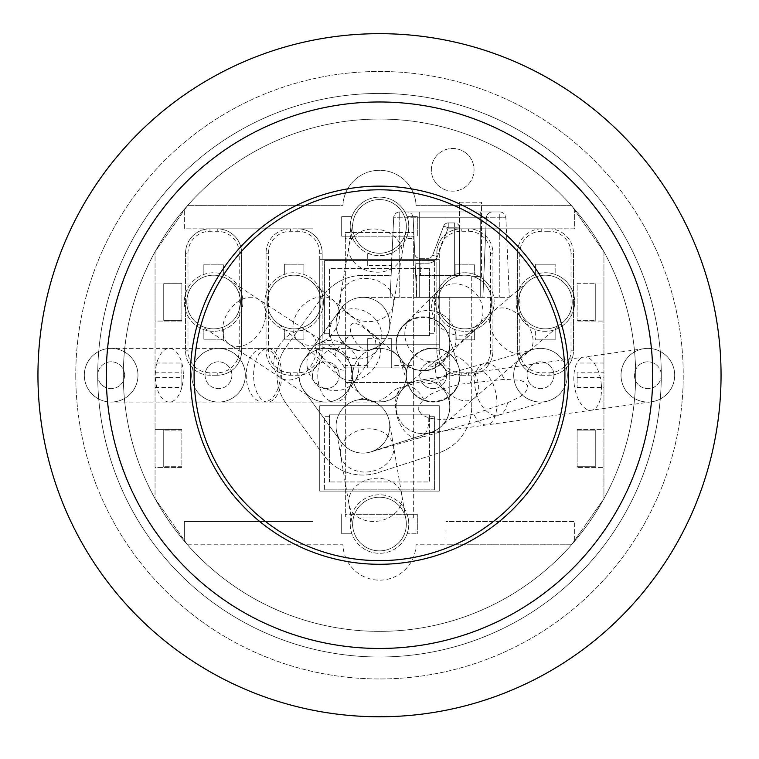 <?xml version="1.0" encoding="UTF-8"?>
<svg xmlns="http://www.w3.org/2000/svg" width="759" height="759" viewBox="0 0 759 759"><rect width="100%" height="100%" fill="white"/><g stroke="black" fill="none" stroke-linecap="round" stroke-linejoin="round"><path stroke-width="0.57" stroke-dasharray="3.79 2.85" d="M405.334 367.944A26.84 26.84 0 0 1 391.663 399.139L384.671 401.549L377.536 401.985L371.208 400.743L365.051 397.83A26.84 26.84 0 0 1 352.66 375.221A26.84 26.84 0 0 1 325.829 402.052A26.84 26.84 0 0 1 298.989 375.221A26.84 26.84 0 0 1 325.829 348.381A26.84 26.84 0 0 1 352.66 375.221A26.84 26.84 0 0 1 312.414 398.456A26.84 26.84 0 0 1 312.414 351.977A26.84 26.84 0 0 1 352.66 375.221A26.84 26.84 0 0 1 312.414 398.456A26.84 26.84 0 0 1 312.414 351.977A26.84 26.84 0 0 1 352.66 375.221A26.84 26.84 0 0 1 304.112 390.989L341.199 442.042L304.112 390.989A26.84 26.84 0 0 1 304.112 359.443L341.199 308.401L304.112 359.443A26.84 26.84 0 0 1 352.66 375.221A26.84 26.84 0 0 1 371.208 349.7L374.491 348.381L366.787 350.724L360.572 350.905L351.332 348.381L360.81 350.924L365.591 350.876L371.208 349.7L365.696 350.108L360.857 347.565L355.772 342.262L351.626 335.023L350.43 331.009L350.772 325.507L352.072 323.761L354.87 323.078L360.06 325.08L367.365 330.516L372.204 335.374L375.458 340.393L376.084 345.07L374.823 347.736L371.208 349.7A26.84 26.84 0 0 1 398.978 356.758L401.207 359.443A26.84 26.84 0 0 1 414.632 318.144A26.84 26.84 0 0 1 449.755 343.675A26.84 26.84 0 0 1 401.207 359.443A26.84 26.84 0 0 1 362.034 395.591A26.84 26.84 0 0 1 371.208 349.7A26.84 26.84 0 0 1 401.207 359.443L405.334 367.944L403.921 367.318L401.834 364.292L397.564 352.48A26.84 26.717 162 0 1 414.831 318.771A26.84 26.717 162 0 1 449.916 344.15A26.84 26.717 162 0 1 402.46 361.322M334.387 366.882C348.134 373.656 348.315 369.937 334.928 355.734L326.636 348.922L319.909 345.345L316.161 344.719L314.833 346.227L316.645 350.487L321.218 356.132L328.941 363.21L334.387 366.882A26.84 20.408 130.6 0 0 339.861 376.587L362.034 395.591M408.778 524.033A29.278 29.278 0 0 0 364.861 498.682A29.278 29.278 0 0 0 364.861 549.393A29.278 29.278 0 0 0 408.778 524.033A29.278 29.278 0 0 1 407.099 533.795L417.317 533.795L407.099 533.795A29.278 29.278 0 0 1 351.901 533.795A29.278 29.278 0 0 1 351.901 514.279L407.099 514.279A29.278 29.278 0 0 0 351.901 514.279L345.345 514.279L345.345 517.942L345.345 514.279L407.099 514.279A29.278 29.278 0 0 1 408.778 524.033M417.317 514.279L413.655 514.279L413.655 375.221L413.655 382.536L345.345 382.536L413.655 382.536L413.655 517.942L345.345 517.942L413.655 517.942L413.655 514.279L407.099 514.279L417.317 514.279L417.317 533.795L417.317 514.279M406.34 524.033A26.84 26.84 0 0 1 366.085 547.277A26.84 26.84 0 0 1 366.085 500.798A26.84 26.84 0 0 1 406.34 524.033A26.84 26.84 0 0 1 381.749 550.778A26.84 26.84 0 0 1 353.039 528.52A26.84 26.84 0 0 1 375.012 497.581A26.84 26.84 0 0 1 406.34 524.033M341.683 533.795L351.901 533.795L341.683 533.795L341.683 514.279L341.683 533.795M319.729 316.199L319.729 287.86A29.278 29.278 0 0 0 303.875 274.426L303.875 264.217L284.35 264.217L303.875 264.217L303.875 274.426A29.278 29.278 0 0 0 284.35 274.426L284.35 264.217L284.35 274.426A29.278 29.278 0 0 0 268.496 287.86L268.496 316.199A29.278 29.278 0 0 0 284.35 329.634L284.35 339.842L303.875 339.842L284.35 339.842L284.35 329.634A29.278 29.278 0 0 0 303.875 329.634L303.875 339.842L303.875 329.634A29.278 29.278 0 0 0 319.729 287.86L319.729 253.24A21.954 21.954 0 0 0 297.775 231.277L290.45 231.277A21.954 21.954 0 0 0 268.496 253.24L268.496 287.86A29.278 29.278 0 0 0 268.496 316.199L268.496 350.819A21.954 21.954 0 0 0 290.45 372.783L297.775 372.783A21.954 21.954 0 0 0 319.729 350.819L319.729 316.199M323.391 302.025A29.278 29.278 0 0 0 279.473 276.674A29.278 29.278 0 0 0 279.473 327.385A29.278 29.278 0 0 0 323.391 302.025M320.953 302.025A26.84 26.84 0 0 1 280.697 325.269A26.84 26.84 0 0 1 280.697 278.79A26.84 26.84 0 0 1 314.492 319.492A26.84 26.84 0 0 1 276.646 322.404A26.84 26.84 0 0 1 273.733 284.568A26.84 26.84 0 0 1 320.953 302.025M577.115 372.783L577.115 387.413L577.115 372.783L603.946 372.783L603.946 251.76L574.667 210.148L574.667 228.838L445.979 228.838L445.979 205.661L445.979 228.838L541.736 228.838A24.392 24.392 0 0 0 517.344 253.24L519.782 253.24L519.782 350.819A21.954 21.954 0 0 0 541.736 372.783L549.051 372.783A21.954 21.954 0 0 0 571.015 350.819L571.015 316.199A29.278 29.278 0 0 0 530.759 276.674A29.278 29.278 0 0 0 530.759 327.385A29.278 29.278 0 0 0 571.015 287.86A29.278 29.278 0 0 0 555.152 274.426L555.152 264.217L555.152 274.426A29.278 29.278 0 0 0 519.782 316.199A29.278 29.278 0 0 0 535.636 329.634L535.636 339.842L535.636 329.634A29.278 29.278 0 0 0 571.015 316.199L571.015 253.24L573.453 253.24L573.453 350.819A24.392 24.392 0 0 1 549.051 375.221L541.736 375.221A24.392 24.392 0 0 1 517.344 350.819L517.344 253.24A24.392 24.392 0 0 1 541.736 228.838L574.667 228.838L574.667 210.148L571.518 205.661L416.074 205.661A36.593 36.593 0 0 0 379.5 170.291A36.593 36.593 0 0 0 342.926 205.661L187.482 205.661L184.333 210.148L184.333 228.838L313.021 228.838L313.021 205.661L313.021 228.838L297.775 228.838A24.392 24.392 0 0 1 322.167 253.24A24.392 24.392 0 0 0 297.775 228.838L297.775 231.277M572.229 302.025A26.84 26.84 0 0 1 531.974 325.269A26.84 26.84 0 0 1 531.974 278.79A26.84 26.84 0 0 1 562.836 322.423A26.84 26.84 0 0 1 525 319.473A26.84 26.84 0 0 1 556.622 277.652A26.84 26.84 0 0 1 572.229 302.025M535.636 264.217L535.636 274.426L535.636 264.217L555.152 264.217L535.636 264.217M555.152 329.634L555.152 339.842L535.636 339.842L555.152 339.842L555.152 329.634M239.218 316.199L239.218 287.86A29.278 29.278 0 0 0 223.364 274.426L223.364 264.217L203.848 264.217L223.364 264.217L223.364 274.426A29.278 29.278 0 0 0 203.848 274.426L203.848 264.217L203.848 274.426A29.278 29.278 0 0 0 187.985 287.86L187.985 316.199A29.278 29.278 0 0 0 203.848 329.634L203.848 339.842L223.364 339.842L203.848 339.842L203.848 329.634A29.278 29.278 0 0 0 223.364 329.634L223.364 339.842L223.364 329.634A29.278 29.278 0 0 0 239.218 287.86L239.218 253.24A21.954 21.954 0 0 0 217.264 231.277L209.949 231.277A21.954 21.954 0 0 0 187.985 253.24L187.985 287.86A29.278 29.278 0 0 0 187.985 316.199L187.985 350.819A21.954 21.954 0 0 0 209.949 372.783L217.264 372.783A21.954 21.954 0 0 0 239.218 350.819L239.218 316.199M242.88 302.025A29.278 29.278 0 0 0 198.962 276.674A29.278 29.278 0 0 0 198.962 327.385A29.278 29.278 0 0 0 242.88 302.025M240.442 302.025A26.84 26.84 0 0 1 200.186 325.269A26.84 26.84 0 0 1 200.186 278.79A26.84 26.84 0 0 1 236.087 316.693A26.84 26.84 0 0 1 198.943 324.51A26.84 26.84 0 0 1 191.126 287.367A26.84 26.84 0 0 1 240.442 302.025M352.888 238.601L345.345 238.601L345.345 236.163L351.901 236.163L341.683 236.163L351.901 236.163A29.278 29.278 0 0 1 379.5 197.122A29.278 29.278 0 0 1 407.099 216.638L417.317 216.638L407.099 216.638A29.278 29.278 0 0 1 408.778 226.4A29.278 29.278 0 0 0 364.861 201.05A29.278 29.278 0 0 0 364.861 251.751A29.278 29.278 0 0 0 408.778 226.4A29.278 29.278 0 0 1 407.099 236.163L351.901 236.163L352.888 238.601A29.278 29.278 0 0 0 367.299 253.013L374.14 255.185L379.5 255.679L384.86 255.185L391.701 253.013A29.278 29.278 0 0 0 406.112 238.601L407.099 236.163L413.655 236.163L413.655 238.601L406.112 238.601M406.34 226.4A26.84 26.84 0 0 1 366.085 249.645A26.84 26.84 0 0 1 366.085 203.156A26.84 26.84 0 0 1 405.961 230.888A26.84 26.84 0 0 1 375.012 252.861A26.84 26.84 0 0 1 353.039 221.913A26.84 26.84 0 0 1 381.749 199.655A26.84 26.84 0 0 1 406.34 226.4M341.683 216.638L351.901 216.638L341.683 216.638L341.683 236.163L341.683 216.638M417.317 216.638L417.317 236.163L417.317 216.638M439.271 287.86L439.271 316.199A29.278 29.278 0 0 0 455.125 329.634L455.125 339.842L474.65 339.842L455.125 339.842L455.125 329.634A29.278 29.278 0 0 0 474.65 329.634L474.65 339.842L474.65 329.634A29.278 29.278 0 0 0 490.504 316.199L490.504 287.86A29.278 29.278 0 0 0 474.65 274.426L474.65 264.217L455.125 264.217L474.65 264.217L474.65 274.426A29.278 29.278 0 0 0 455.125 274.426L455.125 264.217L455.125 274.426A29.278 29.278 0 0 0 439.271 316.199L439.271 350.819A21.954 21.954 0 0 0 461.225 372.783L468.55 372.783A21.954 21.954 0 0 0 490.504 350.819L490.504 316.199A29.278 29.278 0 0 0 490.504 287.86L490.504 253.24A21.954 21.954 0 0 0 468.55 231.277L461.225 231.277A21.954 21.954 0 0 0 439.271 253.24L439.271 287.86M494.166 302.025A29.278 29.278 0 0 0 450.248 276.674A29.278 29.278 0 0 0 450.248 327.385A29.278 29.278 0 0 0 494.166 302.025M491.728 302.025A26.84 26.84 0 0 1 451.472 325.269A26.84 26.84 0 0 1 451.472 278.79A26.84 26.84 0 0 1 483.787 321.076A26.84 26.84 0 0 1 445.837 320.934A26.84 26.84 0 0 1 475.21 277.253A26.84 26.84 0 0 1 491.728 302.025M181.885 363.02L181.885 375.221L181.885 363.02L155.054 363.02L155.054 498.682L184.333 540.285L184.333 521.594L313.021 521.594L313.021 544.772L313.021 521.594L184.333 521.594L184.333 540.285L187.482 544.772L342.926 544.772A36.593 36.593 0 0 0 379.5 580.151A36.593 36.593 0 0 0 416.074 544.772L445.979 544.772L445.979 521.594L574.667 521.594L445.979 521.594L445.979 544.772L571.518 544.772L603.946 498.682L603.946 372.783M461.225 375.221L468.55 375.221A24.392 24.392 0 0 0 492.942 350.819L492.942 253.24A24.392 24.392 0 0 0 468.55 228.838A24.392 24.392 0 0 1 492.942 253.24L492.942 350.819A24.392 24.392 0 0 1 468.55 375.221L461.225 375.221A24.392 24.392 0 0 1 436.833 350.819L436.833 253.24A24.392 24.392 0 0 1 461.225 228.838A24.392 24.392 0 0 0 436.833 253.24L436.833 350.819A24.392 24.392 0 0 0 461.225 375.221L461.225 372.783M413.655 365.458L413.655 236.163L345.345 236.163L345.345 367.897L413.655 367.897L391.701 367.897L391.701 365.458L413.655 365.458L413.655 238.601M391.701 365.458L391.701 338.628L367.299 338.628L367.299 367.897L345.345 367.897L345.345 382.536L345.345 365.458L367.299 365.458M345.345 238.601L345.345 365.458M367.299 265.432L367.299 253.013L367.299 265.432L391.701 265.432L391.701 253.013L391.701 265.432M209.949 231.277L209.949 228.838A24.392 24.392 0 0 0 185.547 253.24A24.392 24.392 0 0 1 209.949 228.838L290.45 228.838A24.392 24.392 0 0 0 266.058 253.24L266.058 350.819A24.392 24.392 0 0 0 290.45 375.221L297.775 375.221A24.392 24.392 0 0 0 322.167 350.819L322.167 253.24L322.167 350.819A24.392 24.392 0 0 1 297.775 375.221L290.45 375.221A24.392 24.392 0 0 1 266.058 350.819L266.058 253.24A24.392 24.392 0 0 1 290.45 228.838L297.775 228.838M305.602 357.404L300.811 365.193L299.312 370.42L298.904 375.686L299.824 382.128L301.712 387.118L304.881 392.033M362.916 297.338A26.84 26.84 0 0 0 341.199 308.401A26.84 26.84 0 0 1 362.916 297.338L390.183 297.338L362.916 297.338M391.141 275.384L390.183 297.338L509.336 297.338L390.183 297.338L391.141 275.384L362.916 275.384A48.794 48.794 0 0 0 323.438 295.498A48.794 48.794 0 0 1 362.916 275.384L391.141 275.384M323.438 295.498L286.352 346.54A48.794 48.794 0 0 0 286.352 403.902A48.794 48.794 0 0 1 286.352 346.54L323.438 295.498M286.352 403.902L323.438 454.945A48.794 48.794 0 0 0 377.991 472.667A48.794 48.794 0 0 1 323.438 454.945L286.352 403.902M377.991 472.667L438 453.17A48.794 48.794 0 0 0 471.719 406.767A48.794 48.794 0 0 1 438 453.17L377.991 472.667M471.719 406.767L471.719 276.599L481.472 276.599L481.472 202.188L459.518 202.188L459.518 275.384L416.33 275.384L416.387 276.788L416.33 275.384L459.518 275.384L459.518 202.188L481.472 202.188L481.472 276.599L471.719 276.599L471.719 406.767M416.017 283.268L416.387 276.788L416.634 297.338L416.017 283.268M440.571 426.985L440.362 427.165A26.84 26.84 0 0 1 401.207 390.989A26.84 26.84 0 0 1 449.755 406.767L449.755 297.338L416.634 297.338L449.755 297.338L449.755 406.767A26.84 26.84 0 0 1 431.216 432.288A26.84 26.84 0 0 0 440.571 426.985L445.229 421.938L447.734 417.63L450.096 409.177L449.755 401.122M431.216 432.288L371.208 451.785L431.216 432.288M341.199 442.042A26.84 26.84 0 0 0 371.208 451.785A26.84 26.84 0 0 1 341.199 442.042M480.257 297.338L419.262 297.338L482.885 297.338L480.257 297.338L480.257 217.786L486.358 217.786A6.1 6.1 0 0 1 492.449 211.951A6.1 6.1 0 0 0 486.358 217.786L480.257 217.786L480.257 211.951L492.449 211.951L407.061 211.951A6.1 6.1 0 0 1 413.162 217.786A6.1 6.1 0 0 0 407.061 211.951L480.257 211.951L480.257 217.786L413.162 217.786L419.262 217.786L419.262 211.951L419.262 217.786L480.257 217.786L480.257 297.338M420.552 275.384L454.641 275.384L420.552 275.384L420.021 263.183L415.145 263.392L415.733 276.817L414.727 253.639L415.145 263.392L420.021 263.183L419.594 258.307L420.021 263.183L428.095 263.183A9.763 9.763 0 0 0 437.212 256.884L448.246 227.804L448.246 222.928A4.877 4.877 0 0 0 443.683 226.078L448.246 227.804L443.683 226.078A4.877 4.877 0 0 1 448.246 222.928L448.246 227.804L459.518 227.804L459.518 275.384L454.641 275.384L459.518 275.384L459.518 227.804A4.877 4.877 0 0 0 454.641 222.928L454.641 227.804L454.641 222.928A4.877 4.877 0 0 1 459.518 227.804L454.641 227.804L454.641 275.384L454.641 227.804L448.246 227.804L437.212 256.884L432.658 255.157A4.877 4.877 0 0 1 428.095 258.307A4.877 4.877 0 0 0 432.658 255.157L443.683 226.078L432.658 255.157L437.212 256.884A9.763 9.763 0 0 1 428.095 263.183L428.095 258.307L419.594 258.307A4.877 4.877 0 0 1 414.727 253.639A4.877 4.877 0 0 0 419.594 258.307L428.095 258.307L428.095 263.183L420.021 263.183L420.552 275.384M416.634 297.338L413.162 217.786L416.634 297.338M448.246 222.928L454.641 222.928L448.246 222.928M482.885 297.338L486.358 217.786L482.885 297.338M399.746 211.951L499.773 211.951L399.746 211.951L399.746 217.786L399.746 211.951A6.1 6.1 0 0 0 393.655 217.786L399.746 217.786L393.655 217.786A6.1 6.1 0 0 1 399.746 211.951M393.655 217.786L390.183 297.338L393.655 217.786M499.773 217.786L499.773 211.951A6.1 6.1 0 0 1 505.864 217.786L509.336 297.338L505.864 217.786A6.1 6.1 0 0 0 499.773 211.951L499.773 217.786L505.864 217.786L499.773 217.786L499.773 297.338L499.773 217.786L399.746 217.786L399.746 297.338L399.746 217.786L499.773 217.786M445.988 282.984L438.398 290.507A26.84 24.487 -134.8 0 1 466.073 286.314A26.84 24.487 -134.8 0 1 482.952 310.735A26.84 24.487 -134.8 0 1 476.197 328.609A26.84 24.487 -134.8 0 1 439.916 326.806A26.84 24.487 -134.8 0 1 438.398 290.507L411.606 317.091A26.84 24.487 -134.8 0 0 407.811 346.009A26.84 24.487 -134.8 0 0 434.214 361.796C426.833 370.297 431.871 368.124 449.337 355.259L472.155 329.415L473.341 329.378L471.434 332.84L463.559 340.876L434.214 361.796L405.477 386.369A26.84 26.84 0 0 1 449.755 406.767A26.84 26.84 0 0 1 399.917 420.581A26.84 26.84 0 0 1 419.196 380.193A26.84 26.84 0 0 1 449.755 406.767A26.84 26.84 0 0 0 401.207 390.989A26.84 26.84 0 0 1 405.477 386.369M400.097 358.02A26.84 26.717 162 0 1 397.564 352.48L397.403 351.967A26.84 26.84 0 0 0 401.207 359.443A26.84 26.84 0 0 1 404.016 324.624A26.84 26.84 0 0 1 449.755 343.675A26.84 26.84 0 0 1 401.207 359.443A26.84 26.84 0 0 1 404.016 324.624L411.606 317.091A26.84 24.487 -134.8 0 1 447.895 318.894A26.84 24.487 -134.8 0 1 456.159 337.319A26.84 24.487 -134.8 0 1 449.413 355.193A26.84 24.487 -134.8 0 1 449.337 355.259L449.992 354.614A26.84 16.983 -130.5 0 1 469.859 366.625A26.84 16.983 -130.5 0 1 478.094 382.527A26.84 16.983 -130.5 0 1 474.394 398.058A26.84 16.983 -130.5 0 1 445.229 390.041A26.84 16.983 -130.5 0 1 437.952 358.922M674.694 375.221A26.84 26.84 0 0 1 634.439 398.456A26.84 26.84 0 0 1 634.439 351.977A26.84 26.84 0 0 1 674.694 375.221A26.84 26.84 0 0 1 634.439 398.456A26.84 26.84 0 0 1 634.439 351.977A26.84 26.84 0 0 1 674.694 375.221A26.84 26.84 0 0 1 634.439 398.456A26.84 26.84 0 0 1 634.439 351.977A26.84 26.84 0 0 1 674.694 375.221A26.84 26.84 0 0 1 651.592 401.796A26.84 26.84 0 0 1 621.289 378.95A26.84 26.84 0 0 1 644.135 348.647A26.84 26.84 0 0 1 674.694 375.221A26.84 26.84 0 0 1 651.592 401.796A26.84 26.84 0 0 1 621.289 378.95A26.84 26.84 0 0 1 644.135 348.647A26.84 26.84 0 0 1 674.694 375.221M661.279 375.221A13.415 13.415 0 0 1 641.156 386.843A13.415 13.415 0 0 1 641.156 363.599A13.415 13.415 0 0 1 661.279 375.221A13.415 13.415 0 0 0 641.156 363.599A13.415 13.415 0 0 0 641.156 386.843A13.415 13.415 0 0 0 661.279 375.221M567.352 375.221A26.84 26.84 0 0 1 527.097 398.456A26.84 26.84 0 0 1 527.097 351.977A26.84 26.84 0 0 1 567.352 375.221A26.84 26.84 0 0 1 527.097 398.456A26.84 26.84 0 0 1 527.097 351.977A26.84 26.84 0 0 1 567.352 375.221A26.84 26.84 0 0 1 514.725 382.631A26.84 26.84 0 0 1 533.103 349.425A26.84 26.84 0 0 1 567.352 375.221A26.84 26.84 0 0 1 527.097 398.456A26.84 26.84 0 0 1 527.097 351.977A26.84 26.84 0 0 1 567.352 375.221M553.937 375.221A13.415 13.415 0 0 1 533.805 386.843A13.415 13.415 0 0 1 533.805 363.599A13.415 13.415 0 0 1 553.937 375.221A13.415 13.415 0 0 0 533.805 363.599A13.415 13.415 0 0 0 533.805 386.843A13.415 13.415 0 0 0 553.937 375.221M460.011 375.221A26.84 26.84 0 0 1 419.755 398.456A26.84 26.84 0 0 1 419.755 351.977A26.84 26.84 0 0 1 460.011 375.221A26.84 26.84 0 0 1 419.755 398.456A26.84 26.84 0 0 1 419.755 351.977A26.84 26.84 0 0 1 460.011 375.221A26.84 26.84 0 0 1 419.755 398.456A26.84 26.84 0 0 1 419.755 351.977A26.84 26.84 0 0 1 460.011 375.221A26.84 26.84 0 0 1 407.649 383.513A26.84 26.84 0 0 1 424.879 349.7A26.84 26.84 0 0 1 460.011 375.221A26.84 26.84 0 0 1 407.649 383.513A26.84 26.84 0 0 1 424.879 349.7A26.84 26.84 0 0 1 460.011 375.221M446.586 375.221A13.415 13.415 0 0 1 426.463 386.843A13.415 13.415 0 0 1 426.463 363.599A13.415 13.415 0 0 1 446.586 375.221A13.415 13.415 0 0 0 426.463 363.599A13.415 13.415 0 0 0 426.463 386.843A13.415 13.415 0 0 0 446.586 375.221M339.245 375.221A13.415 13.415 0 0 1 319.122 386.843A13.415 13.415 0 0 1 319.122 363.599A13.415 13.415 0 0 1 339.245 375.221A13.415 13.415 0 0 0 319.122 363.599A13.415 13.415 0 0 0 319.122 386.843A13.415 13.415 0 0 0 339.245 375.221M245.318 375.221A26.84 26.84 0 0 1 205.063 398.456A26.84 26.84 0 0 1 205.063 351.977A26.84 26.84 0 0 1 245.318 375.221A26.84 26.84 0 0 1 205.063 398.456A26.84 26.84 0 0 1 205.063 351.977A26.84 26.84 0 0 1 245.318 375.221A26.84 26.84 0 0 1 205.063 398.456A26.84 26.84 0 0 1 205.063 351.977A26.84 26.84 0 0 1 245.318 375.221A26.84 26.84 0 0 1 218.488 402.052A26.84 26.84 0 0 1 191.648 375.221A26.84 26.84 0 0 1 218.488 348.381A26.84 26.84 0 0 1 245.318 375.221A26.84 26.84 0 0 1 218.488 402.052A26.84 26.84 0 0 1 191.648 375.221A26.84 26.84 0 0 1 218.488 348.381A26.84 26.84 0 0 1 245.318 375.221M231.903 375.221A13.415 13.415 0 0 1 211.77 386.843A13.415 13.415 0 0 1 211.77 363.599A13.415 13.415 0 0 1 231.903 375.221A13.415 13.415 0 0 0 211.77 363.599A13.415 13.415 0 0 0 211.77 386.843A13.415 13.415 0 0 0 231.903 375.221M137.977 375.221A26.84 26.84 0 0 1 97.721 398.456A26.84 26.84 0 0 1 97.721 351.977A26.84 26.84 0 0 1 137.977 375.221A26.84 26.84 0 0 1 97.721 398.456A26.84 26.84 0 0 1 97.721 351.977A26.84 26.84 0 0 1 137.977 375.221A26.84 26.84 0 0 1 97.721 398.456A26.84 26.84 0 0 1 97.721 351.977A26.84 26.84 0 0 1 137.977 375.221A26.84 26.84 0 0 1 111.137 402.052A26.84 26.84 0 0 1 84.306 375.221A26.84 26.84 0 0 1 111.137 348.381A26.84 26.84 0 0 1 137.977 375.221A26.84 26.84 0 0 1 111.137 402.052A26.84 26.84 0 0 1 84.306 375.221A26.84 26.84 0 0 1 111.137 348.381A26.84 26.84 0 0 1 137.977 375.221M124.561 375.221A13.415 13.415 0 0 1 104.429 386.843A13.415 13.415 0 0 1 104.429 363.599A13.415 13.415 0 0 1 124.561 375.221A13.415 13.415 0 0 0 104.429 363.599A13.415 13.415 0 0 0 104.429 386.843A13.415 13.415 0 0 0 124.561 375.221M355.506 400.467A26.84 26.84 0 0 1 389.747 426.264A26.84 26.84 0 0 1 337.119 433.674A26.84 26.84 0 0 1 355.506 400.467L364.937 397.763L367.555 400.316L370.335 401.625L376.303 401.767L379.547 400.79L385.563 397.412L395.762 389.215L398.001 388.342L399.139 389.006L399.006 391.644L395.733 396.331L391.663 399.139M389.747 324.169A26.84 26.84 0 0 1 372.527 349.225A26.84 26.84 0 0 0 389.747 324.169A26.84 26.84 0 0 1 347.138 345.886A26.84 26.84 0 0 1 371.208 298.648A26.84 26.84 0 0 1 384.623 339.947A26.84 26.84 0 0 1 347.138 345.886A26.84 26.84 0 0 1 371.208 298.648A26.84 26.84 0 0 1 389.747 324.169A26.84 26.84 0 0 0 367.403 297.718A26.84 26.84 0 0 1 389.747 324.169M369.813 350.108A26.84 26.84 0 0 1 336.455 319.681A26.84 26.84 0 0 1 367.403 297.718A26.84 26.84 0 0 0 336.455 319.681A26.84 26.84 0 0 0 369.813 350.108M352.66 375.221A26.84 26.84 0 0 1 312.414 398.456A26.84 26.84 0 0 1 312.414 351.977A26.84 26.84 0 0 1 347.537 390.989A26.84 26.84 0 0 1 310.052 396.929A26.84 26.84 0 0 1 304.112 359.443A26.84 26.84 0 0 1 352.66 375.221A26.84 26.84 0 0 1 310.052 396.929A26.84 26.84 0 0 1 304.112 359.443A26.84 26.84 0 0 1 352.66 375.221M418.721 410.221L418.788 406.881L420.144 403.845L423.731 399.462L431.292 393.949L443.749 388.542L460.22 384.215L504.261 379.367L519.763 380.202L523.909 381.72L527.429 385.183L527.505 388.788L524.735 393.048L519.564 397.109L507.543 402.773L473.787 414.016L457.032 418.067L441.207 419.518L431.492 418.56L425.353 416.549L421.444 414.205L418.721 410.221M447.668 374.168L434.841 379.917L422.004 381.464L424.736 382.83L428.958 383.504L436.14 382.754L443.341 379.31L446.131 376.777L447.668 374.168M389.747 426.264A26.84 26.84 0 0 1 367.403 452.725A26.84 26.84 0 0 1 336.455 430.751A26.84 26.84 0 0 1 371.208 400.743A26.84 26.84 0 0 1 367.403 452.725A26.84 26.84 0 0 1 336.455 430.751A26.84 26.84 0 0 1 371.208 400.743A26.84 26.84 0 0 1 389.747 426.264A26.84 26.84 0 0 0 371.208 400.743M577.115 429.376L577.115 430.106L595.265 430.106L595.265 466.709L577.115 466.709L577.115 467.44L577.115 429.376L603.946 429.376L603.946 467.44L577.115 467.44L603.946 467.44L603.946 429.376L577.115 429.376M577.115 466.709L577.115 430.106L595.265 430.106L595.265 466.709L577.115 466.709M181.885 467.44L181.885 466.709L163.735 466.709L181.885 466.709L181.885 429.376L181.885 467.44L155.054 467.44L155.054 429.376L155.054 467.44L181.885 467.44M181.885 377.659L181.885 387.413L181.885 375.221L181.885 377.659L155.054 377.659M181.885 430.106L163.735 430.106L181.885 430.106M163.735 466.709L163.735 430.106L163.735 466.709M345.345 382.536L345.345 514.279L345.345 382.536M217.264 375.221L209.949 375.221A24.392 24.392 0 0 1 185.547 350.819A24.392 24.392 0 0 0 209.949 375.221L217.264 375.221A24.392 24.392 0 0 0 241.656 350.819A24.392 24.392 0 0 1 217.264 375.221L217.264 372.783M155.054 387.413L181.885 387.413M577.115 387.413L603.946 387.413M574.667 540.285L574.667 521.594L574.667 540.285M413.655 367.897L413.655 375.221L413.655 367.897M577.115 377.659L603.946 377.659M549.051 372.783L549.051 375.221L541.736 375.221L541.736 372.783M181.885 429.376L155.054 429.376L181.885 429.376M209.949 228.838L184.333 228.838L184.333 210.148L155.054 251.76L155.054 363.02M185.547 253.24L185.547 350.819L185.547 253.24L187.985 253.24M181.885 321.057L181.885 320.326L163.735 320.326L163.735 283.733L181.885 283.733L181.885 283.003L181.885 321.057L155.054 321.057L155.054 283.003L155.054 321.057L181.885 321.057M181.885 283.733L181.885 320.326L163.735 320.326L163.735 283.733L181.885 283.733M577.115 283.003L577.115 283.733L595.265 283.733L577.115 283.733L577.115 321.057L577.115 283.003L603.946 283.003L603.946 321.057L577.115 321.057L603.946 321.057L603.946 283.003L577.115 283.003M367.299 338.628L367.299 367.897L391.701 367.897L391.701 338.628M217.264 228.838A24.392 24.392 0 0 1 241.656 253.24L241.656 350.819L241.656 253.24A24.392 24.392 0 0 0 217.264 228.838L217.264 231.277M549.051 228.838A24.392 24.392 0 0 1 573.453 253.24A24.392 24.392 0 0 0 549.051 228.838L549.051 231.277L541.736 231.277A21.954 21.954 0 0 0 519.782 253.24M517.344 253.24L517.344 350.819A24.392 24.392 0 0 0 541.736 375.221M577.115 320.326L595.265 320.326L577.115 320.326M595.265 283.733L595.265 320.326L595.265 283.733M549.051 375.221A24.392 24.392 0 0 0 573.453 350.819L573.453 253.24M155.054 372.783L181.885 372.783M603.946 363.02L577.115 363.02M181.885 283.003L155.054 283.003L181.885 283.003M452.687 191.145A21.347 21.347 0 0 1 434.205 159.124A21.347 21.347 0 0 1 471.178 159.124A21.347 21.347 0 0 1 452.687 191.145A21.347 21.347 0 0 0 471.178 159.124A21.347 21.347 0 0 0 434.205 159.124A21.347 21.347 0 0 0 452.687 191.145M187.482 544.772L342.926 544.772A36.593 36.593 0 0 0 379.5 580.151A36.593 36.593 0 0 0 416.074 544.772L571.518 544.772L603.946 498.682L603.946 251.76L571.518 205.661L416.074 205.661A36.593 36.593 0 0 0 379.5 170.291A36.593 36.593 0 0 0 342.926 205.661L187.482 205.661L155.054 251.76L155.054 498.682L187.482 544.772A256.163 256.163 0 0 0 603.946 251.76A256.163 256.163 0 0 0 155.054 251.76A256.163 256.163 0 0 0 571.518 544.772A256.163 256.163 0 0 0 571.518 205.661A256.163 256.163 0 0 0 155.054 498.682A256.163 256.163 0 0 0 187.482 544.772M190.424 375.221A189.076 189.076 0 0 0 379.5 564.288A189.076 189.076 0 0 0 568.576 375.221A189.076 189.076 0 0 0 379.5 186.145A189.076 189.076 0 0 0 190.424 375.221A189.076 189.076 0 0 1 379.5 186.145A189.076 189.076 0 0 1 568.576 375.221A189.076 189.076 0 0 1 379.5 564.288A189.076 189.076 0 0 1 190.424 375.221A189.076 189.076 0 0 0 474.033 538.956A189.076 189.076 0 0 0 474.033 211.476A189.076 189.076 0 0 0 190.424 375.221M379.5 657A281.779 281.779 0 0 1 135.472 234.332A281.779 281.779 0 0 1 623.528 234.332A281.779 281.779 0 0 1 379.5 657A281.779 281.779 0 0 0 661.279 375.221A281.779 281.779 0 0 0 379.5 93.442A281.779 281.779 0 0 0 97.721 375.221A281.779 281.779 0 0 0 379.5 657A281.779 281.779 0 0 0 661.279 375.221A281.779 281.779 0 0 0 379.5 93.442A281.779 281.779 0 0 0 97.721 375.221A281.779 281.779 0 0 0 379.5 657A281.779 281.779 0 0 0 661.279 375.221A281.779 281.779 0 0 0 379.5 93.442A281.779 281.779 0 0 0 97.721 375.221A281.779 281.779 0 0 0 379.5 657M75.767 375.221A303.733 303.733 0 0 0 379.5 678.954A303.733 303.733 0 0 0 683.233 375.221A303.733 303.733 0 0 0 379.5 71.479A303.733 303.733 0 0 0 75.767 375.221A303.733 303.733 0 0 1 379.5 71.479A303.733 303.733 0 0 1 683.233 375.221A303.733 303.733 0 0 1 379.5 678.954A303.733 303.733 0 0 1 75.767 375.221M37.95 375.221A341.55 341.55 0 0 0 550.275 671.013A341.55 341.55 0 0 0 550.275 79.429A341.55 341.55 0 0 0 37.95 375.221M319.729 344.719L439.271 344.719L439.271 259.331L319.729 259.331L319.729 344.719L439.271 344.719L439.271 259.331L319.729 259.331L319.729 344.719L439.271 344.719L439.271 259.331L319.729 259.331L319.729 344.719M434.395 260.555L324.605 260.555L324.605 333.742L329.491 333.742L329.491 335.573L429.509 335.573L429.509 333.742L434.395 333.742L434.395 260.555L324.605 260.555L324.605 333.742L329.491 333.742L329.491 268.487L429.509 268.487L329.491 268.487L329.491 335.573L429.509 335.573L429.509 268.487L429.509 333.742L434.395 333.742L434.395 260.555M345.345 232.501L413.655 232.501L413.655 236.163L413.655 232.501L345.345 232.501L345.345 236.163L345.345 232.501M439.271 405.714L319.729 405.714L319.729 491.101L439.271 491.101L439.271 405.714L319.729 405.714L319.729 491.101L439.271 491.101L439.271 405.714L319.729 405.714L319.729 491.101L439.271 491.101L439.271 405.714M324.605 489.878L434.395 489.878L434.395 416.691L429.509 416.691L429.509 414.86L329.491 414.86L329.491 416.691L324.605 416.691L324.605 489.878L434.395 489.878L434.395 416.691L429.509 416.691L429.509 481.956L329.491 481.956L429.509 481.956L429.509 414.86L329.491 414.86L329.491 481.956L329.491 416.691L324.605 416.691L324.605 489.878M379.5 189.807A185.414 185.414 0 0 0 218.924 467.923A185.414 185.414 0 0 0 540.076 467.923A185.414 185.414 0 0 0 379.5 189.807M404.016 324.624A26.84 26.84 0 0 1 449.755 343.675A26.84 26.84 0 0 0 414.632 318.144A26.84 26.84 0 0 0 397.403 351.967M370.069 333.049A26.84 20.408 130.6 0 1 374.785 335.839A26.84 20.408 130.6 0 1 380.458 353.039A26.84 20.408 130.6 0 1 364.102 376.796A26.84 20.408 130.6 0 1 339.861 376.587L298.828 341.408A26.84 20.408 130.6 0 1 300.792 307.756A26.84 20.408 130.6 0 1 333.751 300.659A26.84 20.408 130.6 0 1 339.415 317.86A26.84 20.408 130.6 0 1 331.787 334.321A26.84 20.408 130.6 0 1 298.828 341.408L276.646 322.404M334.928 355.734A26.84 20.408 130.6 0 1 341.825 342.926A26.84 20.408 130.6 0 1 351.626 335.023M415.733 276.817L416.387 276.788L415.733 276.817M419.262 297.338L419.262 217.786L419.262 297.338M316.645 350.487A26.84 18.814 123.1 0 1 316.503 351.635A26.84 18.814 123.1 0 1 302.167 375.05A26.84 18.814 123.1 0 1 280.631 377.783A26.84 18.814 123.1 0 1 279.53 345.022A26.84 18.814 123.1 0 1 309.947 332.822A26.84 18.814 123.1 0 1 316.645 344.671M183.355 375.221A26.84 14.032 -90 0 1 169.323 402.052A26.84 14.032 -90 0 1 155.291 375.221A26.84 14.032 -90 0 1 169.323 348.381A26.84 14.032 -90 0 1 183.355 375.221M281.684 375.221A26.84 14.032 -90 0 1 267.642 402.052A26.84 14.032 -90 0 1 253.61 375.221A26.84 14.032 -90 0 1 267.642 348.381A26.84 14.032 -90 0 1 281.684 375.221M265.346 318.277A26.84 18.814 123.1 0 1 259.901 332.224A26.84 18.814 123.1 0 1 229.484 344.425A26.84 18.814 123.1 0 1 228.383 311.664A26.84 18.814 123.1 0 1 258.8 299.463A26.84 18.814 123.1 0 1 265.346 318.277M351.759 375.221A26.84 16.992 -90 0 1 334.757 402.052A26.84 16.992 -90 0 1 317.765 375.221A26.84 16.992 -90 0 1 334.757 348.381A26.84 16.992 -90 0 1 351.759 375.221M280.213 375.221A26.84 16.992 -90 0 1 263.221 402.052A26.84 16.992 -90 0 1 246.229 375.221A26.84 16.992 -90 0 1 263.221 348.381A26.84 16.992 -90 0 1 280.213 375.221M370.601 278.857A26.84 21.442 -170.4 0 1 393.703 300.887A26.84 21.442 -170.4 0 1 393.475 304.482A26.84 21.442 -170.4 0 1 363.428 321.133A26.84 21.442 -170.4 0 1 340.554 295.507A26.84 21.442 -170.4 0 1 370.601 278.857M347.091 345.952A26.84 24.203 -144 0 1 358.789 366.787A26.84 24.203 -144 0 1 354.576 381.312A26.84 24.203 -144 0 1 318.638 385.117A26.84 24.203 -144 0 1 311.152 349.766A26.84 24.203 -144 0 1 347.091 345.952M381.805 335.108A26.84 24.203 -144 0 1 377.593 349.624A26.84 24.203 -144 0 1 341.654 353.438A26.84 24.203 -144 0 1 334.169 318.078A26.84 24.203 -144 0 1 362.698 310.355A26.84 24.203 -144 0 1 381.805 335.108M402.08 251.466A26.84 21.442 -170.4 0 1 401.853 255.071A26.84 21.442 -170.4 0 1 371.815 271.722A26.84 21.442 -170.4 0 1 348.941 246.096A26.84 21.442 -170.4 0 1 376.749 229.142A26.84 21.442 -170.4 0 1 402.08 251.466M428.759 417.829A26.84 15.578 74 0 1 419.509 437.924A26.84 15.578 74 0 1 397.118 416.435A26.84 15.578 74 0 1 404.68 386.34A26.84 15.578 74 0 1 423.731 399.462M459.831 374.671A26.84 26.717 162 0 1 407.479 383.001A26.84 26.717 162 0 1 424.746 349.292A26.84 26.717 162 0 1 459.831 374.671M532.514 336A26.84 16.983 -130.5 0 1 528.805 351.531A26.84 16.983 -130.5 0 1 498.454 342.167A26.84 16.983 -130.5 0 1 493.919 310.735A26.84 16.983 -130.5 0 1 515.797 312.575A26.84 16.983 -130.5 0 1 532.514 336M470.523 382.612A26.84 13.463 82 0 1 479.384 371.749A26.84 13.463 82 0 1 496.452 396.454A26.84 13.463 82 0 1 496.832 400.164A26.84 13.463 82 0 1 486.842 424.898A26.84 13.463 82 0 1 473.787 414.016M601.394 385.496A26.84 13.463 82 0 1 591.394 410.239A26.84 13.463 82 0 1 574.335 385.534A26.84 13.463 82 0 1 583.937 357.081A26.84 13.463 82 0 1 601.394 385.496M507.543 402.773A26.84 15.578 74 0 1 498.748 415.145A26.84 15.578 74 0 1 476.367 393.655A26.84 15.578 74 0 1 483.919 363.561A26.84 15.578 74 0 1 504.261 379.367M370.601 471.586A26.84 21.442 -9.6 0 1 340.554 454.935A26.84 21.442 -9.6 0 1 363.428 429.309A26.84 21.442 -9.6 0 1 393.475 445.96A26.84 21.442 -9.6 0 1 393.703 449.556A26.84 21.442 -9.6 0 1 370.601 471.586M402.08 498.967A26.84 21.442 -9.6 0 1 376.749 521.3A26.84 21.442 -9.6 0 1 348.941 504.346A26.84 21.442 -9.6 0 1 371.815 478.72A26.84 21.442 -9.6 0 1 401.853 495.371A26.84 21.442 -9.6 0 1 402.08 498.967M241.656 253.24L239.218 253.24M187.985 350.819L185.547 350.819M241.656 350.819L239.218 350.819M209.949 372.783L209.949 375.221M290.45 231.277L290.45 228.838M268.496 253.24L266.058 253.24M322.167 253.24L319.729 253.24M268.496 350.819L266.058 350.819M322.167 350.819L319.729 350.819M290.45 372.783L290.45 375.221M297.775 375.221L297.775 372.783M517.344 350.819L519.782 350.819M571.015 350.819L573.453 350.819M541.736 228.838L541.736 231.277M571.015 253.24A21.954 21.954 0 0 0 549.051 231.277M468.55 375.221L468.55 372.783M490.504 350.819L492.942 350.819M490.504 253.24L492.942 253.24M436.833 350.819L439.271 350.819M468.55 231.277L468.55 228.838M436.833 253.24L439.271 253.24M461.225 231.277L461.225 228.838M458.692 366.929L448.446 335.374M311.579 281.655L396.966 354.842M228.26 279.549L340.487 352.736M198.943 324.51L311.171 397.697M562.836 322.423L440.77 426.805M325.829 402.052L111.137 402.052M325.829 348.381L111.137 348.381M374.491 348.381L379.5 348.381M351.332 348.381L218.488 348.381M373.485 402.052L218.488 402.052M405.961 230.888L389.376 328.666M353.039 221.913L336.455 319.681M384.623 339.947L347.537 390.989M341.199 308.401L304.112 359.443M397.355 388.447L422.26 381.284M547.932 401.008L370.326 452.051M449.499 355.108L441.823 362.717M399.86 359.538L407.649 383.513M483.787 321.076L467.449 337.29M527.951 281.636L471.33 330.061M651.592 401.796L426.653 433.342M644.135 348.647L419.196 380.193M447.307 374.083L533.103 349.425M353.039 528.52L336.455 430.751M405.961 519.545L389.376 421.776"/><path stroke-width="1.14" d="M190.424 375.221A189.076 189.076 0 0 1 474.033 211.476A189.076 189.076 0 0 1 474.033 538.956A189.076 189.076 0 0 1 190.424 375.221M379.5 101.981A273.24 273.24 0 0 0 106.26 375.221A273.24 273.24 0 0 0 379.5 648.461A273.24 273.24 0 0 0 652.74 375.221A273.24 273.24 0 0 0 379.5 101.981M37.95 375.221A341.55 341.55 0 0 1 379.5 33.671A341.55 341.55 0 0 1 721.05 375.221A341.55 341.55 0 0 1 379.5 716.771A341.55 341.55 0 0 1 37.95 375.221M379.5 189.807A185.414 185.414 0 0 1 540.076 467.923A185.414 185.414 0 0 1 218.924 467.923A185.414 185.414 0 0 1 379.5 189.807"/></g></svg>
